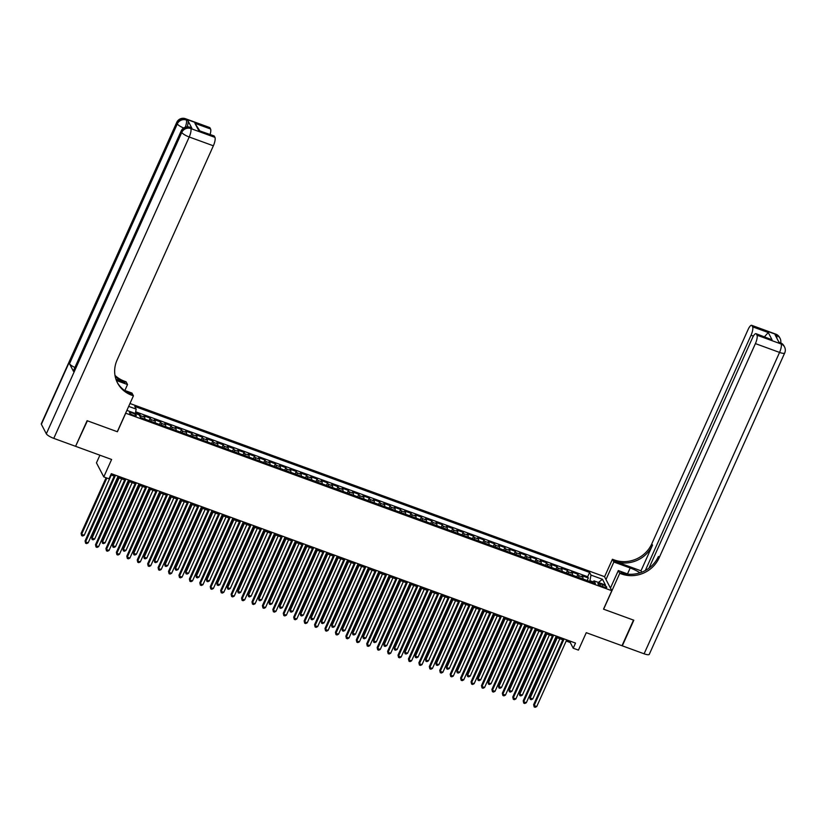 <?xml version="1.0" encoding="UTF-8"?>
<svg xmlns="http://www.w3.org/2000/svg" width="826" height="826" viewBox="0 0 826 826"><rect width="100%" height="100%" fill="white"/><g stroke="black" fill="none" stroke-linecap="round" stroke-linejoin="round"><path stroke-width="1.24" d="M133.544 415.395A3.707 0.888 24.2 0 0 136.29 415.705A3.707 0.888 24.2 0 0 132.274 412.969A3.707 0.888 24.2 0 0 129.527 412.67A3.707 0.888 24.2 0 0 133.544 415.395M99.905 455.198L96.456 462.859L103.787 476.901L109.001 478.801L111.303 473.68L575.515 643.082L573.213 648.214L578.437 650.114L586.264 632.685L621.999 645.726L633.511 620.099L603.517 609.154L611.808 590.704L125.624 413.176M611.808 590.704L604.487 576.662L129.971 403.501M125.686 413.299L117.395 431.75L87.401 420.806L75.693 446.061M582.898 578.954A4.626 1.301 -70 0 0 582.805 577.116L582.082 575.732L588.339 578.014L587.203 580.523M578.716 577.426A4.626 1.301 -70 0 0 578.634 575.588L577.911 574.204L576.775 576.724M577.911 574.204L571.644 571.922L572.366 573.306A4.626 1.301 -70 0 1 572.459 575.144M562.031 571.334A4.626 1.301 -70 0 0 561.938 569.496L561.215 568.112L567.472 570.394L566.347 572.914M551.603 567.534A4.626 1.301 -70 0 0 551.51 565.686L550.787 564.303L557.044 566.595L555.908 569.104M541.164 563.724A4.626 1.301 -70 0 0 541.071 561.887L540.349 560.503L546.616 562.785L545.48 565.294M530.736 559.914A4.626 1.301 -70 0 0 530.643 558.077L529.92 556.693L536.177 558.975L535.052 561.494M520.308 556.115A4.626 1.301 -70 0 0 520.215 554.267L519.492 552.883L525.749 555.165L524.613 557.684M509.869 552.305A4.626 1.301 -70 0 0 509.776 550.467L509.053 549.083L515.31 551.365L514.185 553.874M499.441 548.495A4.626 1.301 -70 0 0 499.348 546.657L498.625 545.274L504.882 547.555L503.757 550.075M489.013 544.685A4.626 1.301 -70 0 0 488.92 542.847L488.197 541.464L494.454 543.745L493.318 546.265M478.574 540.885A4.626 1.301 -70 0 0 478.481 539.048L477.758 537.654L484.015 539.946L482.89 542.455M468.146 537.076A4.626 1.301 -70 0 0 468.053 535.238L467.33 533.854L473.587 536.136L472.462 538.655M457.707 533.266A4.626 1.301 -70 0 0 457.625 531.428L456.902 530.044L463.159 532.326L462.023 534.845M447.279 529.466A4.626 1.301 -70 0 0 447.186 527.618L446.463 526.234L452.72 528.526L451.595 531.035M436.851 525.656A4.626 1.301 -70 0 0 436.758 523.818L436.035 522.435L442.292 524.716L441.167 527.225M426.412 521.846A4.626 1.301 -70 0 0 426.33 520.008L425.607 518.625L431.864 520.907L430.728 523.426M415.984 518.047A4.626 1.301 -70 0 0 415.891 516.198L415.168 514.815L421.425 517.097L420.3 519.616M405.556 514.237A4.626 1.301 -70 0 0 405.463 512.399L404.74 511.005L410.997 513.297L409.872 515.806M395.117 510.427A4.626 1.301 -70 0 0 395.035 508.589L394.301 507.205L400.569 509.487L399.433 512.006M384.689 506.617A4.626 1.301 -70 0 0 384.596 504.779L383.873 503.395L390.13 505.677L389.005 508.196M374.261 502.817A4.626 1.301 -70 0 0 374.168 500.969L373.445 499.585L379.702 501.878L378.576 504.387M363.822 499.007A4.626 1.301 -70 0 0 363.729 497.169L363.006 495.786L369.274 498.068L368.138 500.577M353.394 495.197A4.626 1.301 -70 0 0 353.301 493.359L352.578 491.976L358.835 494.258L357.71 496.777M342.966 491.398A4.626 1.301 -70 0 0 342.873 489.55L342.15 488.166L348.407 490.448L347.281 492.967M332.527 487.588A4.626 1.301 -70 0 0 332.434 485.75L331.711 484.366L337.979 486.648L336.843 489.157M322.099 483.778A4.626 1.301 -70 0 0 322.006 481.94L321.283 480.556L327.54 482.838L326.415 485.358M311.67 479.968A4.626 1.301 -70 0 0 311.578 478.13L310.855 476.747L317.112 479.028L315.976 481.548M301.232 476.168A4.626 1.301 -70 0 0 301.139 474.33L300.416 472.937L306.683 475.229L305.548 477.738M290.804 472.358A4.626 1.301 -70 0 0 290.711 470.521L289.988 469.137L296.245 471.419L295.119 473.938M280.375 468.548A4.626 1.301 -70 0 0 280.282 466.711L279.56 465.327L285.817 467.609L284.681 470.128M269.937 464.749A4.626 1.301 -70 0 0 269.844 462.901L269.121 461.517L275.388 463.809L274.253 466.318M259.509 460.939A4.626 1.301 -70 0 0 259.416 459.101L258.693 457.718L264.95 459.999L263.824 462.508M249.08 457.129A4.626 1.301 -70 0 0 248.987 455.291L248.265 453.908L254.522 456.189L253.386 458.709M238.642 453.329A4.626 1.301 -70 0 0 238.549 451.481L237.826 450.098L244.093 452.38L242.958 454.899M228.213 449.52A4.626 1.301 -70 0 0 228.121 447.682L227.398 446.288L233.655 448.58L232.529 451.089M217.785 445.71A4.626 1.301 -70 0 0 217.692 443.872L216.97 442.488L223.226 444.77L222.091 447.289M207.347 441.9A4.626 1.301 -70 0 0 207.254 440.062L206.531 438.678L212.798 440.96L211.662 443.479M196.918 438.1A4.626 1.301 -70 0 0 196.825 436.252L196.103 434.868L202.36 437.16L201.234 439.669M186.49 434.29A4.626 1.301 -70 0 0 186.397 432.452L185.674 431.069L191.931 433.351L190.796 435.86M176.052 430.48A4.626 1.301 -70 0 0 175.959 428.642L175.236 427.259L181.493 429.541L180.367 432.06M165.623 426.681A4.626 1.301 -70 0 0 165.53 424.832L164.808 423.449L171.065 425.731L169.939 428.25M155.185 422.871A4.626 1.301 -70 0 0 155.102 421.033L154.379 419.649L160.636 421.931L159.501 424.44M144.756 419.061A4.626 1.301 -70 0 0 144.664 417.223L143.941 415.839L150.198 418.121L149.072 420.64M602.866 584.736L600.574 583.899A3.593 0.857 24.2 0 0 597.921 583.61A3.593 0.857 24.2 0 0 601.803 586.253L604.095 587.09A3.593 0.857 24.2 0 0 606.759 587.389A3.593 0.857 24.2 0 0 602.866 584.736L602.133 586.377M135.485 412.752L139.77 414.311L140.492 415.695A4.626 1.301 110 0 1 140.585 417.543L595.391 583.517L594.008 580.854L592.407 582.423M140.565 417.533L139.181 414.879L127.7 410.687L127.183 409.696M128.68 406.382L136.166 409.107L134.783 406.454L589.609 572.439L590.993 575.092L602.474 579.274L605.479 585.045L594.008 580.854M588.339 578.014L587.678 576.744L135.671 411.792M150.198 418.121L150.921 419.505A4.626 1.301 110 0 1 151.013 421.343M160.636 421.931L161.359 423.315A4.626 1.301 110 0 1 161.452 425.153M171.065 425.731L171.787 427.125A4.626 1.301 110 0 1 171.88 428.962M181.493 429.541L182.216 430.924A4.626 1.301 110 0 1 182.309 432.772M191.931 433.351L192.654 434.734A4.626 1.301 110 0 1 192.747 436.572M202.36 437.16L203.082 438.544A4.626 1.301 110 0 1 203.175 440.382M212.798 440.96L213.521 442.344A4.626 1.301 110 0 1 213.604 444.192M223.226 444.77L223.949 446.154A4.626 1.301 110 0 1 224.042 447.991M233.655 448.58L234.377 449.964A4.626 1.301 110 0 1 234.47 451.801M244.093 452.38L244.816 453.773A4.626 1.301 110 0 1 244.899 455.611M254.522 456.189L255.244 457.573A4.626 1.301 110 0 1 255.337 459.411M264.95 459.999L265.673 461.383A4.626 1.301 110 0 1 265.765 463.221M275.388 463.809L276.111 465.193A4.626 1.301 110 0 1 276.194 467.031M285.817 467.609L286.539 468.992A4.626 1.301 110 0 1 286.632 470.841M296.245 471.419L296.968 472.802A4.626 1.301 110 0 1 297.061 474.64M306.683 475.229L307.406 476.612A4.626 1.301 110 0 1 307.499 478.45M317.112 479.028L317.834 480.412A4.626 1.301 110 0 1 317.927 482.26M327.54 482.838L328.263 484.222A4.626 1.301 110 0 1 328.356 486.06M337.979 486.648L338.701 488.032A4.626 1.301 110 0 1 338.794 489.87M348.407 490.448L349.13 491.842A4.626 1.301 110 0 1 349.222 493.68M358.835 494.258L359.558 495.641A4.626 1.301 110 0 1 359.651 497.489M369.274 498.068L369.996 499.451A4.626 1.301 110 0 1 370.089 501.289M379.702 501.878L380.425 503.261A4.626 1.301 110 0 1 380.518 505.099M390.13 505.677L390.853 507.061A4.626 1.301 110 0 1 390.946 508.909M400.569 509.487L401.291 510.871A4.626 1.301 110 0 1 401.384 512.709M410.997 513.297L411.72 514.681A4.626 1.301 110 0 1 411.813 516.518M421.425 517.097L422.148 518.491A4.626 1.301 110 0 1 422.241 520.328M431.864 520.907L432.587 522.29A4.626 1.301 110 0 1 432.679 524.128M442.292 524.716L443.015 526.1A4.626 1.301 110 0 1 443.108 527.938M452.72 528.526L453.443 529.91A4.626 1.301 110 0 1 453.536 531.748M463.159 532.326L463.882 533.71A4.626 1.301 110 0 1 463.975 535.558M473.587 536.136L474.31 537.519A4.626 1.301 110 0 1 474.403 539.357M484.015 539.946L484.738 541.329A4.626 1.301 110 0 1 484.831 543.167M494.454 543.745L495.177 545.129A4.626 1.301 110 0 1 495.27 546.977M504.882 547.555L505.605 548.939A4.626 1.301 110 0 1 505.698 550.777M515.31 551.365L516.033 552.749A4.626 1.301 110 0 1 516.126 554.587M525.749 555.165L526.472 556.559A4.626 1.301 110 0 1 526.565 558.397M536.177 558.975L536.9 560.358A4.626 1.301 110 0 1 536.993 562.207M546.616 562.785L547.339 564.168A4.626 1.301 110 0 1 547.421 566.006M557.044 566.595L557.767 567.978A4.626 1.301 110 0 1 557.86 569.816M567.472 570.394L568.195 571.778A4.626 1.301 110 0 1 568.288 573.626M593.016 581.824L589.95 580.709L590.993 575.092M589.63 581.411L589.95 580.709M103.787 476.901L111.613 459.473L75.889 446.432M566.182 641.038L570.25 642.525L573.213 648.214M110.777 474.847L114.215 476.096M117.612 477.345L124.643 479.906M128.04 481.145L135.082 483.716M138.479 484.955L145.51 487.516M148.907 488.765L155.938 491.325M159.335 492.564L166.377 495.135M169.774 496.374L176.805 498.945M180.202 500.184L187.234 502.745M190.63 503.984L197.672 506.555M201.069 507.794L208.1 510.365M211.497 511.604L218.529 514.164M221.936 515.414L228.967 517.974M232.364 519.213L239.395 521.784M242.792 523.023L249.824 525.594M253.231 526.833L260.262 529.394M263.659 530.633L270.691 533.204M274.087 534.443L281.119 537.014M284.526 538.253L291.557 540.813M294.954 542.062L301.986 544.623M305.383 545.862L312.414 548.433M315.821 549.672L322.852 552.233M326.249 553.482L333.281 556.043M336.678 557.282L343.709 559.852M347.116 561.091L354.147 563.662M357.544 564.901L364.576 567.462M367.973 568.701L375.004 571.272M378.411 572.511L385.443 575.082M388.839 576.321L395.871 578.881M399.268 580.131L406.299 582.691M409.706 583.93L416.738 586.501M420.135 587.74L427.166 590.311M430.563 591.55L437.594 594.111M441.001 595.35L448.033 597.921M451.43 599.16L458.461 601.731M461.858 602.97L468.9 605.53M472.296 606.78L479.328 609.34M482.725 610.579L489.756 613.15M493.153 614.389L500.195 616.96M503.592 618.199L510.623 620.76M514.02 621.999L521.051 624.57M524.448 625.809L531.49 628.38M534.887 629.618L541.918 632.179M545.315 633.418L552.346 635.989M555.753 637.228L562.785 639.799M570.776 641.358L570.25 642.525M587.678 576.744L589.609 572.439M139.77 414.311L139.357 415.23M136.166 409.107L135.35 413.475M598.406 582.464L602.474 579.274M563.301 638.632L533.637 704.64L534.133 705.58L564.096 638.921M536.745 706.54L535.217 707.293L534.174 706.922L534.133 705.58L536.745 706.54L566.708 639.871M534.174 706.922L533.637 704.64M556.445 637.486L529.683 697.051L530.178 697.991L532.78 698.951L559.852 638.725M557.24 637.775L530.178 697.991L530.209 699.333L529.683 697.051M532.78 698.951L531.252 699.715L530.209 699.333M775.8 334.138A6.949 6.949 0 0 1 779.568 337.442A6.949 6.453 152.4 0 0 776.182 334.509L752.032 325.692A6.949 1.962 -70 0 0 751.65 325.32L775.8 334.138A6.949 1.962 110 0 1 776.182 334.509L776.677 335.459L775.108 334.881L779.073 342.47L781.128 343.988A6.949 1.962 110 0 1 779.558 352.423L755.408 343.606A6.949 1.962 -70 0 0 756.977 335.18L781.128 343.988A6.949 6.453 -27.6 0 1 784.524 346.93A6.949 6.949 0 0 1 784.7 352.991A6.949 1.662 24.2 0 1 779.558 352.423L644.104 653.8L622.308 645.839L633.821 620.212L603.62 609.196L619.748 573.316L621.524 573.967A28.941 26.886 152.4 0 0 659.117 557.849L755.408 343.606M639.995 572.81A13.02 3.118 24.2 0 0 630.186 567.989L613.852 562.031L612.417 559.274L614.193 559.925A28.941 26.886 152.4 0 0 651.797 543.818L748.077 329.574A6.949 1.962 -70 0 1 751.65 325.32M610.445 588.081L618.313 570.559L628.328 574.215M618.313 570.559L619.748 573.316M640.986 570.807L614.905 561.288A28.941 26.886 152.4 0 0 652.509 545.181L640.986 570.807L641.709 572.191M765.072 336.998L764.783 336.43L768.263 332.527L772.042 339.775L756.399 334.065L756.977 335.18M756.399 334.065A6.949 1.962 -70 0 0 756.017 333.683A6.949 1.962 -70 0 0 752.445 337.937L648.978 568.154M784.7 352.991L649.257 654.368A6.949 1.662 -155.8 0 1 644.104 653.8M605.985 579.542L613.852 562.031M604.549 576.796L612.417 559.274M645.302 570.518L751.04 335.242A6.949 1.962 -70 0 0 752.61 326.817L768.263 332.527M752.032 325.692L752.61 326.817M621.524 573.967L620.811 572.594A28.941 26.886 152.4 0 0 658.405 556.487L659.117 557.849M772.042 339.775L756.017 333.683M610.073 587.379L610.662 587.585M191.859 128.185L190.3 127.607A6.949 1.962 -70 0 0 189.918 127.235L191.477 127.813A6.949 1.962 110 0 1 191.859 128.185L187.905 120.596A6.949 1.962 110 0 1 187.182 126.822M87.091 420.692L117.292 431.719L133.42 395.84L131.644 395.189A28.941 26.886 -27.6 0 1 117.509 382.954A28.941 26.886 -27.6 0 1 117.085 360.043L213.366 145.799L189.216 136.992L53.773 438.369L75.579 446.319L87.091 420.692M124.86 390.491L127.524 384.555L116.383 380.487M127.524 384.555L126.089 381.798L124.313 381.147A28.941 26.886 -27.6 0 1 114.979 375.345M115.919 379.196L125.025 382.521A28.941 26.886 -27.6 0 1 115.124 376.129M133.42 395.84L131.984 393.083L124.282 390.275M53.773 438.369A6.949 1.662 -155.8 0 1 46.328 433.805L181.772 132.428L181.276 131.479A6.949 6.453 152.4 0 1 190.3 127.607L190.796 128.557L214.946 137.374L214.357 136.259A6.949 1.962 110 0 0 213.975 135.877L198.715 130.539L194.926 123.301L210.578 129.011L209.99 127.885L185.84 119.078L187.905 120.596M210.578 129.011A6.949 1.962 110 0 1 210.103 134.473M74.887 367.467A6.949 1.662 -155.8 0 1 69.508 363.76L177.311 123.89L176.816 122.94A6.949 6.453 152.4 0 1 185.84 119.078A6.949 1.962 -70 0 0 185.458 118.707L209.608 127.514A6.949 1.962 110 0 1 209.99 127.885M46.328 433.805L41.372 424.316A6.949 1.662 -155.8 0 1 41.3 423.759L176.743 122.382A6.949 1.662 24.2 0 0 176.816 122.94L41.372 424.316M69.508 363.76L73.473 371.349A6.949 1.662 -155.8 0 1 73.4 370.791L181.204 130.911A6.949 1.662 24.2 0 0 181.276 131.479L73.473 371.349M214.946 137.374A6.949 1.962 110 0 1 213.366 145.799M131.644 395.189L130.931 393.826A28.941 26.886 -27.6 0 1 117.168 382.262M194.926 123.301L199.706 130.673M552.873 634.822L523.209 700.83L523.705 701.78L553.668 635.111M526.317 702.73L524.778 703.494L523.736 703.112L523.705 701.78L526.317 702.73L556.27 636.061M523.736 703.112L523.209 700.83M542.445 631.012L512.781 697.02L513.276 697.97L543.229 631.301M515.878 698.92L514.35 699.684L513.307 699.302L513.276 697.97L515.878 698.92L545.841 632.251M513.307 699.302L512.781 697.02M532.006 627.213L502.342 693.21L502.838 694.16L532.801 627.502M505.45 695.11L503.922 695.874L502.879 695.492L502.838 694.16L505.45 695.11L535.413 628.452M502.879 695.492L502.342 693.21M521.578 623.403L491.914 689.411L492.41 690.36L522.373 623.692M495.022 691.31L493.483 692.074L492.441 691.692L492.41 690.36L495.022 691.31L524.975 624.642M492.441 691.692L491.914 689.411M546.017 633.676L519.244 693.241L519.74 694.191L522.352 695.141L549.414 634.915M546.812 633.965L519.74 694.191L519.781 695.523L519.244 693.241M522.352 695.141L520.824 695.905L519.781 695.523M535.589 629.877L508.816 689.431L509.312 690.381L511.924 691.331L538.986 631.116M536.373 630.155L509.312 690.381L509.343 691.713L508.816 689.431M511.924 691.331L510.385 692.095L509.343 691.713M525.15 626.067L498.388 685.632L498.883 686.571L501.485 687.531L528.557 627.306M525.945 626.356L498.883 686.571L498.914 687.913L498.388 685.632M501.485 687.531L499.957 688.285L498.914 687.913M514.722 622.257L487.949 681.822L488.445 682.772L491.057 683.721L518.119 623.496M515.517 622.546L488.445 682.772L488.486 684.104L487.949 681.822M491.057 683.721L489.529 684.486L488.486 684.104M511.149 619.593L481.486 685.601L481.981 686.551L511.934 619.882M484.583 687.5L483.055 688.264L482.012 687.882L481.981 686.551L484.583 687.5L514.546 620.832M482.012 687.882L481.486 685.601M504.294 618.447L477.521 678.012L478.017 678.962L480.629 679.912L507.691 619.696M505.078 618.736L478.017 678.962L478.048 680.294L477.521 678.012M480.629 679.912L479.09 680.676L478.048 680.294M500.711 615.783L471.047 681.791L471.543 682.741L501.506 616.072M474.155 683.691L472.627 684.455L471.584 684.073L471.543 682.741L474.155 683.691L504.118 617.032M471.584 684.073L471.047 681.791M493.855 614.647L467.093 674.202L467.588 675.152L470.19 676.102L497.262 615.886M494.65 614.936L467.588 675.152L467.619 676.484L467.093 674.202M470.19 676.102L468.662 676.866L467.619 676.484M490.283 611.983L460.619 677.991L461.115 678.931L491.078 612.273M463.727 679.891L462.188 680.645L461.145 680.273L461.115 678.931L463.727 679.891L493.68 613.222M461.145 680.273L460.619 677.991M483.427 610.837L456.654 670.402L457.15 671.352L459.762 672.302L486.824 612.076M484.222 611.126L457.15 671.352L457.191 672.684L456.654 670.402M459.762 672.302L458.234 673.066L457.191 672.684M479.854 608.173L450.191 674.181L450.686 675.131L480.639 608.463M453.288 676.081L451.76 676.845L450.717 676.463L450.686 675.131L453.288 676.081L483.251 609.412M450.717 676.463L450.191 674.181M472.999 607.027L446.226 666.592L446.721 667.542L449.334 668.492L476.395 608.266M473.783 607.317L446.721 667.542L446.752 668.874L446.226 666.592M449.334 668.492L447.795 669.256L446.752 668.874M469.416 604.364L439.752 670.371L440.248 671.321L470.211 604.653M442.86 672.271L441.332 673.035L440.289 672.653L440.248 671.321L442.86 672.271L472.823 605.603M440.289 672.653L439.752 670.371M462.56 603.228L435.798 662.782L436.293 663.732L438.895 664.682L465.957 604.467M463.355 603.517L436.293 663.732L436.324 665.064L435.798 662.782M438.895 664.682L437.367 665.446L436.324 665.064M458.988 600.564L429.324 666.561L429.819 667.511L459.783 600.853M432.421 668.461L430.893 669.225L429.85 668.843L429.819 667.511L432.421 668.461L462.384 601.803M429.85 668.843L429.324 666.561M452.132 599.418L425.359 658.983L425.855 659.922L428.467 660.883L455.529 600.657M452.927 599.707L425.855 659.922L425.896 661.265L425.359 658.983M428.467 660.883L426.939 661.636L425.896 661.265M448.559 596.754L418.896 662.762L419.391 663.712L449.344 597.043M421.993 664.662L420.465 665.426L419.422 665.044L419.391 663.712L421.993 664.662L451.956 597.993M419.422 665.044L418.896 662.762M441.704 595.608L414.931 655.173L415.426 656.123L418.039 657.073L445.1 596.847M442.488 595.897L415.426 656.123L415.457 657.455L414.931 655.173M418.039 657.073L416.5 657.837L415.457 657.455M438.121 592.944L408.457 658.952L408.953 659.902L438.916 593.233M411.565 660.852L410.037 661.616L408.994 661.234L408.953 659.902L411.565 660.852L441.528 594.183M408.994 661.234L408.457 658.952M431.265 591.798L404.503 651.363L404.998 652.313L407.6 653.263L434.662 593.047M432.06 592.087L404.998 652.313L405.029 653.645L404.503 651.363M407.6 653.263L406.072 654.027L405.029 653.645M427.692 589.134L398.029 655.142L398.524 656.092L428.488 589.423M401.126 657.042L399.598 657.806L398.555 657.424L398.524 656.092L401.126 657.042L431.089 590.383M398.555 657.424L398.029 655.142M420.837 587.998L394.064 647.553L394.56 648.503L397.172 649.453L424.234 589.237M421.632 588.288L394.56 648.503L394.601 649.835L394.064 647.553M397.172 649.453L395.644 650.217L394.601 649.835M417.264 585.335L387.6 651.342L388.096 652.282L418.049 585.624M390.698 653.242L389.17 654.006L388.127 653.624L388.096 652.282L390.698 653.242L420.661 586.574M388.127 653.624L387.6 651.342M410.408 584.188L383.636 643.753L384.131 644.703L386.744 645.653L413.805 585.428M411.193 584.478L384.131 644.703L384.162 646.035L383.636 643.753M386.744 645.653L385.205 646.417L384.162 646.035M406.826 581.525L377.162 647.532L377.658 648.482L407.621 581.814M380.27 649.432L378.742 650.196L377.699 649.814L377.658 648.482L380.27 649.432L410.233 582.764M377.699 649.814L377.162 647.532M399.97 580.379L373.207 639.943L373.703 640.893L376.305 641.843L403.367 581.618M400.765 580.668L373.703 640.893L373.734 642.225L373.207 639.943M376.305 641.843L374.777 642.607L373.734 642.225M396.397 577.715L366.734 643.722L367.229 644.672L397.192 578.004M369.831 645.622L368.303 646.386L367.26 646.004L367.229 644.672L369.831 645.622L399.794 578.954M367.26 646.004L366.734 643.722M389.542 576.579L362.769 636.134L363.264 637.083L365.877 638.033L392.939 577.818M390.326 576.868L363.264 637.083L363.306 638.415L362.769 636.134M365.877 638.033L364.349 638.797L363.306 638.415M385.969 573.915L356.305 639.923L356.791 640.862L386.754 574.204M359.403 641.823L357.875 642.576L356.832 642.205L356.791 640.862L359.403 641.823L389.366 575.154M356.832 642.205L356.305 639.923M379.103 572.769L352.341 632.334L352.836 633.274L355.438 634.234L382.51 574.008M379.898 573.058L352.836 633.274L352.867 634.616L352.341 632.334M355.438 634.234L353.91 634.998L352.867 634.616M375.531 570.105L345.867 636.113L346.362 637.063L376.326 570.394M348.975 638.013L347.447 638.777L346.404 638.395L346.362 637.063L348.975 638.013L378.938 571.344M346.404 638.395L345.867 636.113M368.675 568.959L341.912 628.524L342.408 629.474L345.01 630.424L372.072 570.198M369.47 569.248L342.408 629.474L342.439 630.806L341.912 628.524M345.01 630.424L343.482 631.188L342.439 630.806M365.102 566.295L335.439 632.303L335.934 633.253L365.897 566.584M338.536 634.203L337.008 634.967L335.965 634.585L335.934 633.253L338.536 634.203L368.499 567.534M335.965 634.585L335.439 632.303M358.247 565.16L331.474 624.714L331.969 625.664L334.582 626.614L361.643 566.399M359.031 565.438L331.969 625.664L332.011 626.996L331.474 624.714M334.582 626.614L333.054 627.378L332.011 626.996M354.674 562.496L325 628.493L325.496 629.443L355.459 562.774M328.108 630.393L326.58 631.157L325.537 630.775L325.496 629.443L328.108 630.393L358.071 563.735M325.537 630.775L325 628.493M347.808 561.35L321.046 620.904L321.541 621.854L324.143 622.814L351.215 562.589M348.603 561.639L321.541 621.854L321.572 623.196L321.046 620.904M324.143 622.814L322.615 623.568L321.572 623.196M344.235 558.686L314.572 624.693L315.067 625.643L345.031 558.975M317.68 626.593L316.151 627.357L315.098 626.975L315.067 625.643L317.68 626.593L347.632 559.925M315.098 626.975L314.572 624.693M337.38 557.54L310.617 617.105L311.113 618.054L313.715 619.004L340.777 558.779M338.175 557.829L311.113 618.054L311.144 619.386L310.617 617.105M313.715 619.004L312.187 619.768L311.144 619.386M333.807 554.876L304.144 620.884L304.639 621.833L334.602 555.165M307.241 622.783L305.713 623.547L304.67 623.165L304.639 621.833L307.241 622.783L337.204 556.115M304.67 623.165L304.144 620.884M326.951 553.73L300.179 613.295L300.674 614.245L303.287 615.194L330.348 554.979M327.736 554.019L300.674 614.245L300.716 615.577L300.179 613.295M303.287 615.194L301.758 615.959L300.716 615.577M323.379 551.066L293.705 617.074L294.201 618.024L324.164 551.355M296.813 618.973L295.285 619.737L294.242 619.355L294.201 618.024L296.813 618.973L326.776 552.315M294.242 619.355L293.705 617.074M316.513 549.93L289.75 609.485L290.246 610.435L292.848 611.385L319.92 551.169M317.308 550.219L290.246 610.435L290.277 611.767L289.75 609.485M292.848 611.385L291.32 612.149L290.277 611.767M312.94 547.266L283.277 613.274L283.772 614.214L313.735 547.555M286.385 615.174L284.846 615.928L283.803 615.556L283.772 614.214L286.385 615.174L316.337 548.505M283.803 615.556L283.277 613.274M306.085 546.12L279.322 605.685L279.808 606.635L282.42 607.585L309.482 547.359M306.88 546.409L279.808 606.635L279.849 607.967L279.322 605.685M282.42 607.585L280.892 608.349L279.849 607.967M302.512 543.456L272.848 609.464L273.344 610.414L303.307 543.745M275.946 611.364L274.418 612.128L273.375 611.746L273.344 610.414L275.946 611.364L305.909 544.695M273.375 611.746L272.848 609.464M295.656 542.31L268.884 601.875L269.379 602.825L271.991 603.775L299.053 543.549M296.441 542.599L269.379 602.825L269.421 604.157L268.884 601.875M271.991 603.775L270.463 604.539L269.421 604.157M292.084 539.646L262.41 605.654L262.905 606.604L292.869 539.936M265.518 607.554L263.99 608.318L262.947 607.936L262.905 606.604L265.518 607.554L295.481 540.885M262.947 607.936L262.41 605.654M285.218 538.511L258.455 598.065L258.951 599.015L261.553 599.965L288.625 539.75M286.013 538.8L258.951 599.015L258.982 600.347L258.455 598.065M261.553 599.965L260.025 600.729L258.982 600.347M281.645 535.847L251.982 601.844L252.477 602.794L282.44 536.136M255.089 603.744L253.551 604.508L252.508 604.126L252.477 602.794L255.089 603.744L285.042 537.086M252.508 604.126L251.982 601.844M274.79 534.701L248.017 594.266L248.512 595.205L251.125 596.165L278.186 535.94M275.585 534.99L248.512 595.205L248.554 596.548L248.017 594.266M251.125 596.165L249.597 596.919L248.554 596.548M271.217 532.037L241.553 598.045L242.049 598.995L272.002 532.326M244.651 599.944L243.123 600.708L242.08 600.326L242.049 598.995L244.651 599.944L274.614 533.276M242.08 600.326L241.553 598.045M264.361 530.891L237.589 590.456L238.084 591.406L240.696 592.356L267.758 532.13M265.146 531.18L238.084 591.406L238.115 592.738L237.589 590.456M240.696 592.356L239.168 593.12L238.115 592.738M260.779 528.227L231.115 594.235L231.61 595.185L261.574 528.516M234.223 596.135L232.695 596.899L231.652 596.517L231.61 595.185L234.223 596.135L264.186 529.466M231.652 596.517L231.115 594.235M253.923 527.081L227.16 586.646L227.656 587.596L230.258 588.546L257.33 528.33M254.718 527.37L227.656 587.596L227.687 588.928L227.16 586.646M230.258 588.546L228.73 589.31L227.687 588.928M250.35 524.417L220.687 590.425L221.182 591.375L251.145 524.706M223.794 592.325L222.256 593.089L221.213 592.707L221.182 591.375L223.794 592.325L253.747 525.666M221.213 592.707L220.687 590.425M243.494 523.281L216.722 582.836L217.217 583.786L219.83 584.736L246.891 524.52M244.289 523.57L217.217 583.786L217.259 585.118L216.722 582.836M219.83 584.736L218.301 585.5L217.259 585.118M239.922 520.617L210.258 586.625L210.754 587.565L240.707 520.907M213.356 588.525L211.828 589.289L210.785 588.907L210.754 587.565L213.356 588.525L243.319 521.856M210.785 588.907L210.258 586.625M233.066 519.471L206.293 579.036L206.789 579.986L209.401 580.936L236.463 520.71M233.851 519.76L206.789 579.986L206.82 581.318L206.293 579.036M209.401 580.936L207.863 581.7L206.82 581.318M229.483 516.808L199.82 582.815L200.315 583.765L230.278 517.097M202.928 584.715L201.399 585.479L200.357 585.097L200.315 583.765L202.928 584.715L232.891 518.047M200.357 585.097L199.82 582.815M222.628 515.661L195.865 575.226L196.361 576.176L198.963 577.126L226.035 516.9M223.423 515.951L196.361 576.176L196.392 577.508L195.865 575.226M198.963 577.126L197.435 577.89L196.392 577.508M219.055 512.998L189.391 579.005L189.887 579.955L219.85 513.287M192.499 580.905L190.961 581.669L189.918 581.287L189.887 579.955L192.499 580.905L222.452 514.237M189.918 581.287L189.391 579.005M212.199 511.862L185.427 571.416L185.922 572.366L188.534 573.316L215.596 513.101M212.994 512.151L185.922 572.366L185.964 573.698L185.427 571.416M188.534 573.316L187.006 574.08L185.964 573.698M208.627 509.198L178.963 575.195L179.459 576.145L209.412 509.487M182.061 577.106L180.533 577.859L179.49 577.488L179.459 576.145L182.061 577.106L212.024 510.437M179.49 577.488L178.963 575.195M201.771 508.052L174.998 567.617L175.494 568.556L178.106 569.517L205.168 509.291M202.556 508.341L175.494 568.556L175.525 569.899L174.998 567.617M178.106 569.517L176.568 570.27L175.525 569.899M198.188 505.388L168.525 571.396L169.02 572.346L198.983 505.677M171.632 573.296L170.104 574.06L169.062 573.678L169.02 572.346L171.632 573.296L201.596 506.627M169.062 573.678L168.525 571.396M191.333 504.242L164.57 563.807L165.066 564.757L167.668 565.707L194.74 505.481M192.128 504.531L165.066 564.757L165.097 566.089L164.57 563.807M167.668 565.707L166.14 566.471L165.097 566.089M187.76 501.578L158.096 567.586L158.592 568.536L188.555 501.867M161.204 569.486L159.666 570.25L158.623 569.868L158.592 568.536L161.204 569.486L191.157 502.817M158.623 569.868L158.096 567.586M180.904 500.432L154.132 559.997L154.627 560.947L157.239 561.897L184.301 501.681M181.699 500.721L154.627 560.947L154.668 562.279L154.132 559.997M157.239 561.897L155.711 562.661L154.668 562.279M177.332 497.779L147.668 563.776L148.164 564.726L178.117 498.057M150.766 565.676L149.238 566.44L148.195 566.058L148.164 564.726L150.766 565.676L180.729 499.018M148.195 566.058L147.668 563.776M170.476 496.632L143.703 556.187L144.199 557.137L146.811 558.097L173.873 497.871M171.261 496.922L144.199 557.137L144.23 558.479L143.703 556.187M146.811 558.097L145.273 558.851L144.23 558.479M166.893 493.969L137.23 559.976L137.725 560.926L167.688 494.258M140.337 561.876L138.809 562.64L137.766 562.258L137.725 560.926L140.337 561.876L170.301 495.208M137.766 562.258L137.23 559.976M160.037 492.823L133.275 552.387L133.771 553.337L136.373 554.287L163.445 494.062M160.833 493.112L133.771 553.337L133.802 554.669L133.275 552.387M136.373 554.287L134.844 555.051L133.802 554.669M156.465 490.159L126.801 556.166L127.297 557.116L157.26 490.448M129.899 558.066L128.371 558.83L127.328 558.448L127.297 557.116L129.899 558.066L159.862 491.398M127.328 558.448L126.801 556.166M149.609 489.013L122.837 548.578L123.332 549.527L125.944 550.477L153.006 490.262M150.404 489.302L123.332 549.527L123.373 550.859L122.837 548.578M125.944 550.477L124.416 551.241L123.373 550.859M146.037 486.349L116.373 552.357L116.869 553.306L146.821 486.638M119.471 554.256L117.942 555.02L116.9 554.638L116.869 553.306L119.471 554.256L149.434 487.598M116.9 554.638L116.373 552.357M139.181 485.213L112.408 544.768L112.904 545.718L115.516 546.667L142.578 486.452M139.966 485.502L112.904 545.718L112.935 547.049L112.408 544.768M115.516 546.667L113.978 547.432L112.935 547.049M135.598 482.549L105.934 548.557L106.43 549.497L136.393 482.838M109.042 550.457L107.514 551.21L106.471 550.839L106.43 549.497L109.042 550.457L139.005 483.788M106.471 550.839L105.934 548.557M128.742 481.403L101.98 540.968L102.476 541.918L105.078 542.868L132.139 482.642M129.537 481.692L102.476 541.918L102.507 543.25L101.98 540.968M105.078 542.868L103.549 543.632L102.507 543.25M125.17 478.739L95.506 544.747L96.002 545.697L125.965 479.028M98.604 546.647L97.076 547.411L96.033 547.029L96.002 545.697L98.604 546.647L128.567 479.978M96.033 547.029L95.506 544.747M118.314 477.593L91.541 537.158L92.037 538.108L94.649 539.058L121.711 478.832M119.109 477.882L92.037 538.108L92.078 539.44L91.541 537.158M94.649 539.058L93.121 539.822L92.078 539.44M114.742 474.929L85.078 540.937L85.574 541.887L115.526 475.218M88.175 542.837L86.647 543.601L85.605 543.219L85.574 541.887L88.175 542.837L118.139 476.168M85.605 543.219L85.078 540.937M106.1 477.748L81.113 533.348L81.609 534.298L84.221 535.248L111.283 475.033M106.895 478.037L81.609 534.298L81.64 535.63L81.113 533.348M84.221 535.248L82.683 536.012L81.64 535.63M578.634 575.588L582.805 577.116M140.492 415.695L144.664 417.223M150.921 419.505L155.102 421.033M161.359 423.315L165.53 424.832M171.787 427.125L175.959 428.642M182.216 430.924L186.397 432.452M192.654 434.734L196.825 436.252M203.082 438.544L207.254 440.062M213.521 442.344L217.692 443.872M223.949 446.154L228.121 447.682M234.377 449.964L238.549 451.481M244.816 453.773L248.987 455.291M255.244 457.573L259.416 459.101M265.673 461.383L269.844 462.901M276.111 465.193L280.282 466.711M286.539 468.992L290.711 470.521M296.968 472.802L301.139 474.33M307.406 476.612L311.578 478.13M317.834 480.412L322.006 481.94M328.263 484.222L332.434 485.75M338.701 488.032L342.873 489.55M349.13 491.842L353.301 493.359M359.558 495.641L363.729 497.169M369.996 499.451L374.168 500.969M380.425 503.261L384.596 504.779M390.853 507.061L395.035 508.589M401.291 510.871L405.463 512.399M411.72 514.681L415.891 516.198M422.148 518.491L426.33 520.008M432.587 522.29L436.758 523.818M443.015 526.1L447.186 527.618M453.443 529.91L457.625 531.428M463.882 533.71L468.053 535.238M474.31 537.519L478.481 539.048M484.738 541.329L488.92 542.847M495.177 545.129L499.348 546.657M505.605 548.939L509.776 550.467M516.033 552.749L520.215 554.267M526.472 556.559L530.643 558.077M536.9 560.358L541.071 561.887M547.339 564.168L551.51 565.686M557.767 567.978L561.938 569.496M568.195 571.778L572.366 573.306M599.903 585.397L600.574 583.899M614.905 561.288L614.193 559.925M652.509 545.181L651.797 543.818M753.384 336.099L751.04 335.242M780.25 342.666A6.949 1.962 110 0 1 780.632 343.048A6.949 6.453 152.4 0 1 784.029 345.98A6.949 6.949 0 0 0 780.25 342.666L778.918 342.181M780.735 342.873A6.949 6.949 0 0 0 780.064 338.392A6.949 6.453 -27.6 0 0 776.677 335.459A6.949 1.962 110 0 1 776.822 338.164M627.512 573.925L630.186 567.989M125.025 382.521L124.313 381.147M214.357 136.259L198.715 130.539M185.282 127.194A6.949 1.962 -70 0 0 186.335 120.028A6.949 6.453 -27.6 0 0 177.311 123.89A6.949 1.662 24.2 0 0 183.64 128.009M189.216 136.992A6.949 1.962 -70 0 0 190.796 128.557A6.949 6.453 -27.6 0 0 181.772 132.428A6.949 1.662 24.2 0 0 189.216 136.992M784.029 345.98L784.524 346.93M779.568 337.442L780.064 338.392M185.458 118.707A6.949 6.949 0 0 0 176.743 122.382M189.918 127.235A6.949 6.949 0 0 0 181.204 130.911"/></g></svg>
